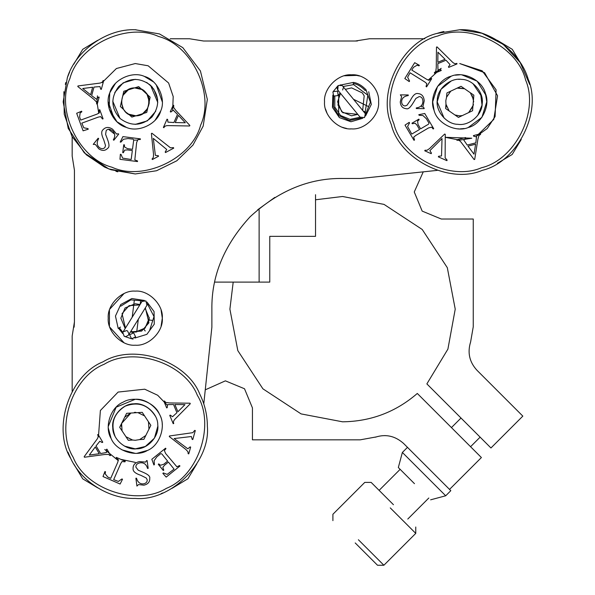 <?xml version="1.0" encoding="UTF-8"?>
<svg xmlns="http://www.w3.org/2000/svg" width="595" height="595" viewBox="0 0 595 595"><rect width="100%" height="100%" fill="white"/><g stroke="black" fill="none" stroke-linecap="round" stroke-linejoin="round"><path stroke-width="0.89" d="M459.734 115.824L462.322 115.579L468.689 112.574L472.913 106.475L473.494 99.462L470.325 92.746L464.539 88.737L457.139 88.127L450.779 91.132L446.548 97.23L445.811 100.704L445.967 104.251L449.143 110.96L454.93 114.969L459.362 115.817M446.548 97.23L450.779 91.132L446.904 92.961L446.548 97.23M458.395 87.948L464.524 88.729M472.244 95.631L473.702 101.857M473.449 104.512L473.36 104.921M473.315 105.129L468.689 112.574L472.564 110.744L472.913 106.475M446.748 107.011L445.967 104.251L445.618 108.521L449.143 110.96M454.93 114.969L458.447 117.408L462.322 115.579M464.539 88.737L461.021 86.297L457.139 88.127M473.494 99.462L473.851 95.185L470.325 92.746M434.06 110.35L432.691 101.857L437.556 86.387L451.241 76.182C438.158 79.239 428.712 98.026 434.06 110.35C437.117 123.425 455.904 132.871 468.228 127.523C481.31 124.467 490.756 105.679 485.401 93.363C482.352 80.28 463.557 70.835 451.241 76.182M455.264 75.186L459.734 74.814M485.401 93.363L486.77 101.857L481.913 117.319L468.228 127.523M464.204 128.52L460.002 128.892M458.752 128.877L457.815 128.825M461.586 79.395C472.78 79.314 484.107 92.679 482.188 103.709C482.277 114.902 468.905 126.229 457.882 124.31C446.689 124.4 435.354 111.027 437.28 99.997C437.191 88.804 450.556 77.476 461.586 79.395M131.235 88.477L134.596 87.896L141.841 89.525L144.734 91.578C154.403 99.231 147.24 116.516 135.266 115.824C153.279 116.59 153.279 87.115 135.266 87.882C117.252 87.115 117.252 116.59 135.266 115.824L128.691 114.181L125.798 112.128L123.515 109.406L121.306 102.325L120.369 106.505L123.515 109.406L121.306 102.325L122.845 95.453L128.438 89.666M147.441 108.699L142.651 113.712L146.742 112.433L150.171 97.201L147.017 94.3L149.226 101.388L147.017 94.3L138.687 86.625L123.79 91.273L122.845 95.453L127.88 89.994M149.114 103.686L149.233 101.857M128.594 114.128L131.845 117.081L135.935 115.809L128.691 114.181L125.798 112.128L128.691 114.181M126.385 127.397L116.94 121.737L109.168 108.915L109.725 92.976M109.8 92.768C104.17 104.958 113.169 123.961 126.177 127.323C138.367 132.953 157.377 123.946 160.732 110.945C166.369 98.748 157.363 79.745 144.354 76.391C132.164 70.753 113.162 79.76 109.8 92.768L115.385 83.531M144.354 76.391L153.592 81.969M160.732 110.945L155.146 120.183M118.703 86.58C128.966 77.558 139.572 77.127 150.535 85.286C159.557 95.55 159.988 106.163 151.837 117.126C141.573 126.147 130.96 126.579 119.997 118.42C110.975 108.156 110.544 97.543 118.703 86.58M142.651 113.712L135.935 115.809L142.651 113.712M121.306 102.325L123.515 109.406M415.756 527.014L415.756 533.388L383.887 565.25L358.398 539.754M355.208 542.945L377.513 565.25L355.208 542.945M415.756 533.388L390.261 507.892M393.451 504.709L371.146 482.396L393.451 504.709M407.791 519.048L428.816 498.015M470.563 446.711L480.12 437.154M72.174 391.413L72.174 336.004L74.427 321.932L74.427 170.185L72.174 156.113L72.174 136.761M170.177 38.764L189.53 38.764L203.602 41.018L355.349 41.018L369.421 38.764L424.823 38.764M355.349 41.018L357.439 40.973M74.122 327.176L74.427 321.932M437.273 170.371L360.592 178.463L342.564 178.463C309.214 178.017 278.408 190.772 250.153 216.744C224.189 244.991 211.426 275.797 211.88 309.155L211.88 327.176L203.78 403.856M257.665 209.797L274.808 197.399M196.759 463.966L187.886 478.767L172.922 487.811M521.227 139.505L512.183 154.469L497.383 163.35M109.428 326.12L109.428 310.211L109.428 326.12M161.111 326.12L162.309 318.161L161.111 310.211M354.828 75.022L359.529 76.011M357.067 75.379L344.386 75.788M344.713 75.706L351.243 74.821M351.578 128.892C364.958 130.104 379.826 115.229 378.613 101.857C379.826 88.477 364.958 73.609 351.578 74.814C338.198 73.609 323.33 88.477 324.535 101.857C323.33 115.229 338.198 130.104 351.578 128.892L350.41 128.87M346.461 128.401L344.341 127.91M343.88 127.776L343.077 127.523M342.564 127.345L344.103 127.836M135.266 345.204C148.646 346.409 163.513 331.541 162.309 318.161C163.513 304.789 148.646 289.914 135.266 291.126C121.886 289.914 107.018 304.789 108.231 318.161C107.018 331.541 121.886 346.409 135.266 345.204M120.815 459.347L135.266 462.374M97.617 487.811L82.742 478.856L73.78 463.988M497.383 40.356L512.265 49.325L521.227 64.208M73.773 64.208L82.735 49.325L97.617 40.356M279.471 236.349L315.529 236.349L269.766 236.349L269.766 282.112L214.706 282.112L259.123 282.112L259.123 210.005M123.106 331.854L122.801 332.501L124.132 336.197L125.79 336.666L128.475 335.163L146.943 305.265L145.916 300.921L142.019 301.382L123.106 331.854L126.802 330.522M127.449 330.827L128.929 333.765M128.907 333.966L128.438 335.223M129.628 334.814L133.63 332.836L135.608 336.837L131.607 338.808L129.628 334.814M142.019 301.382L145.916 300.921M122.637 333.512L122.801 332.501M119.372 327.771L120.525 327.079L118.531 328.217L119.372 327.771L122.853 332.36M145.225 331.006L144.109 329.556L145.225 331.006M118.197 328.433L115.452 316.064L120.725 304.543L131.874 298.534L144.399 300.453M147.017 302.074L154.06 311.549L154.261 324.186L146.868 334.345L134.849 338.049M149.687 330.225L154.001 316.547L147.411 303.814M142.666 300.884L130.863 299.887L120.8 306.157M122.637 333.453L118.531 328.217M152.684 320.437L149.568 320.028L152.684 320.445M132.655 339.098L133.042 339.12M343.322 87.852L342.623 89.986M337.038 87.644L337.722 86.022L333.185 91.63L337.625 91.161L338.094 95.594L333.661 96.07L332.903 91.98M337.737 90.009L360.087 117.141L364.527 117.572L365.308 113.66L342.608 86L342.155 85.554L338.28 85.487M337.737 90.016L337.015 88.008L338.168 85.568L337.737 90.009L338.191 90.455M353.244 84.356L367.844 95.215L365.003 113.199L367.844 95.222L353.244 84.356M360.124 117.193L350.15 119.364M343.025 86.506L353.207 84.706L353.43 82.415L353.207 84.706L343.025 86.506M363.002 86.922L365.375 89.079M366.029 89.83L370.373 102.191L365.583 114.381M361.18 117.996L349.488 120.525L338.637 115.482L333.356 106.498L333.676 96.085M353.311 83.523C357.342 84.111 361.299 86.446 365.181 90.529L366.066 89.808C361.924 85.494 357.714 83.032 353.43 82.415L341.009 84.966M360.139 117.208L350.061 119.357L340.511 115.497L334.762 106.951L334.799 96.65M332.85 95.081L332.456 107.405L339.381 117.594L350.968 121.752L362.786 118.279M365.553 115.995L371.31 104.4L368.721 91.712M338.637 115.482L338.741 94.791M365.308 113.66L364.527 117.572M340.169 84.847L342.155 85.554M444.086 118.063L437.199 101.857L440.992 89.339L451.226 80.987M458.529 79.351L459.734 79.321M480.596 93.348L482.032 105.084L477.748 115.385M472.973 83.62L481.615 96.487M481.876 97.669L482.032 98.592M481.534 167.738C515.106 159.899 539.353 111.674 525.623 80.057C517.784 46.484 469.559 22.238 437.935 35.968C404.362 43.807 380.116 92.032 393.845 123.656C401.685 157.229 449.909 181.475 481.534 167.738M409.234 81.589L404.816 78.533L414.693 62.676L419.378 65.309L419.044 65.844L417.065 65.205L413.495 67.324L411.792 70.054L426.637 79.306L429.114 80.318L431.174 78.339L431.702 78.666L426.578 86.892L426.057 86.565L426.823 83.672L424.927 82.05L410.081 72.798L407.627 77.201L409.568 81.054L409.234 81.589M407.575 126.475L411.762 134.076L419.542 129.487L416.983 125.151L415.132 123.202L412.283 123.738L411.963 123.21L418.843 119.141L419.155 119.677L417.556 121.164L418.062 124.511L420.62 128.847L427.113 125.01C429.032 124.147 429.441 123.172 428.355 122.079L426.377 118.732L422.941 115.527L419.125 115.281L418.783 114.701L424.733 113.489L433.703 128.676L433.175 128.989L431.65 127.174L428.549 127.918L415.764 135.474L413.659 137.214L414.529 140.004L414.001 140.323L405.016 125.121L409.219 122.354L409.553 122.912L407.575 126.475M463.825 140.093L467.187 145.046L475.814 142.86L476.513 136.917L473.583 136.173L473.434 135.578L480.433 133.801L480.582 134.403L478.945 135.489L477.911 139.171L474.698 159.408L474.118 159.557L461.72 143.053C460.076 140.658 458.5 139.766 456.99 140.375L456.841 139.773L465.595 137.557L465.751 138.159L463.825 140.093M431.442 153.108L431.189 153.674L424.748 150.803L425.001 150.238L427.002 150.29L429.493 148.616L444.681 134.039L445.246 134.292L445.142 157.891L447.128 160.085L446.882 160.65L438.337 156.849L438.589 156.284L441.535 155.92L442.018 138.546L429.887 150.632L431.442 153.108M401.632 96.665L400.346 94.873L408.252 94.962L408.244 95.579C403.923 96.212 401.707 98.301 401.61 101.864C401.841 104.393 402.994 105.761 405.076 105.962L406.995 105.256L410.438 100.302C412.989 95.245 415.488 92.999 417.943 93.564C421.788 93.898 423.878 96.323 424.213 100.86L422.837 106.974L424.131 108.022L424.123 108.64L416.269 108.543L416.277 107.926C420.628 107.331 422.837 105.092 422.904 101.195C422.703 98.264 421.468 96.732 419.192 96.591L415.86 98.458C412.915 103.18 409.494 110.015 406.207 108.669C402.555 108.342 400.576 106.074 400.264 101.864L401.632 96.665M450.065 64.632L446.019 60.221L437.801 63.65L437.987 69.63L440.992 69.942L441.23 70.507L434.573 73.289L434.335 72.716L435.785 71.4L436.276 67.614L436.477 47.117L437.028 46.886L451.717 61.389C453.695 63.516 455.391 64.171 456.789 63.353L457.027 63.918L448.69 67.399L448.452 66.826L450.065 64.632M437.823 62.289L437.935 52.204L445.053 59.269L437.823 62.289M475.598 144.213L474.007 154.165L467.997 146.132L475.598 144.213M443.9 31.513L442.955 31.728L443.9 31.513M442.911 31.743L441.475 32.1L442.911 31.743M441.416 32.115L440.181 32.45L441.416 32.115M440.107 32.472L437.087 33.402L440.099 32.472M486.413 97.454L486.219 96.405M485.966 95.312L477.071 81.106L461.958 74.903M459.734 63.546L482.166 70.805L496.096 89.823L495.099 116.561L487.231 128.52L476.223 136.426L493.783 119.409L497.554 95.758L484.568 72.694L459.734 63.546M471.768 138.219L445.216 137.304L459.734 140.16L471.768 138.219M421.773 106.974L421.58 105.285M428.184 80.132L441.2 68.328L434.476 73.059M437.087 33.402C402.205 41.546 377.014 91.645 391.279 124.504C399.423 159.386 449.522 184.576 482.381 170.311C517.263 162.16 542.454 112.061 528.189 79.202C520.491 51.505 488.443 28.352 459.734 29.75L437.087 33.402M529.721 84.52L520.201 62.579L503.34 44.432L481.876 33.238L459.734 29.75M111.094 438.426C116.003 450.928 135.958 457.57 147.374 450.497C159.877 445.588 166.518 425.633 159.445 414.209C154.529 401.707 134.574 395.073 123.158 402.146C110.655 407.054 104.021 427.009 111.094 438.426L108.283 428.006M157.801 426.318L154.44 438.158L145.358 446.466L135.288 448.853L124.481 446.101M115.118 436.41C110.313 423.618 113.667 413.54 125.173 406.177C137.966 401.372 148.043 404.719 155.414 416.225M137.066 448.779L134.217 448.831M112.782 427.723C111.079 416.664 122.674 403.522 133.86 403.834C144.92 402.131 158.062 413.726 157.757 424.912C159.46 435.979 147.865 449.121 136.672 448.809C125.612 450.512 112.47 438.917 112.782 427.723L112.738 426.318M133.473 403.856L136.032 403.797M197.317 395.236C184.71 363.151 133.496 346.119 104.185 364.266C72.099 376.873 55.067 428.088 73.215 457.399C85.821 489.492 137.036 506.524 166.347 488.369C198.44 475.769 215.472 424.547 197.317 395.236M122.511 479.22L120.116 484.032L103.002 476.543L104.928 471.523L105.508 471.783L105.166 473.836L107.777 477.056L110.722 478.35L117.728 462.33L118.375 459.727L116.122 457.971L116.375 457.406L125.248 461.289L125.002 461.854L122.027 461.512L120.696 463.624L113.682 479.644L118.39 481.437L121.923 478.96L122.511 479.22M167.158 474.379L174.082 469.135L168.407 462.099L164.495 465.26L162.829 467.373L163.774 470.117L163.29 470.504L158.277 464.286L158.761 463.899L160.464 465.268L163.707 464.286L167.619 461.125L162.889 455.257C161.758 453.487 160.732 453.212 159.81 454.446L156.783 456.893L154.105 460.753L154.417 464.569L153.897 464.985L151.837 459.273L165.566 448.206L165.953 448.682L164.376 450.46L165.559 453.42L176.908 466.807L179.549 465.543L179.935 466.026L166.191 477.108L162.844 473.345L163.35 472.928L167.158 474.379M172.513 416.745L176.931 412.707L173.524 404.488L167.545 404.66L167.225 407.664L166.66 407.895L163.893 401.231L164.465 400.993L165.774 402.451L169.568 402.949L190.058 403.202L190.288 403.752L175.748 418.404C173.621 420.382 172.959 422.071 173.777 423.469L173.212 423.707L169.754 415.362L170.319 415.124L172.513 416.745M190.065 446.912L190.66 447.083L188.756 453.873L188.161 453.702L187.923 451.717L185.9 449.493L169.292 436.566L169.456 435.979L192.825 432.669L194.714 430.386L195.309 430.549L192.773 439.556L192.178 439.385L191.389 436.522L174.134 438.552L187.841 448.816L190.065 446.912M138.516 484.561L136.932 486.093L135.883 478.254L136.493 478.172C137.735 482.359 140.13 484.248 143.67 483.832C146.132 483.244 147.322 481.898 147.225 479.808L146.244 478.016L140.851 475.323C135.474 473.531 132.893 471.374 133.094 468.875C132.871 465.015 134.976 462.598 139.409 461.608L145.663 462.092L146.511 460.656L147.121 460.575L148.162 468.362L147.553 468.444C146.333 464.226 143.797 462.36 139.937 462.858C137.058 463.475 135.719 464.926 135.913 467.194L138.241 470.221C143.335 472.452 150.595 474.855 149.739 478.306C149.94 481.965 147.984 484.248 143.864 485.17L138.516 484.561M99.834 441.252L96.048 445.9L100.629 453.531L106.52 452.49L106.393 449.47L106.921 449.151L110.633 455.346L110.105 455.658L108.588 454.409L104.772 454.476L84.46 457.235L84.155 456.722L96.39 440.092C98.205 437.823 98.606 436.061 97.587 434.789L98.123 434.476L102.764 442.219L102.236 442.539L99.834 441.252M108.84 432.044L108.379 429.159M135.266 453.36L121.982 449.872M99.276 453.717L89.287 455.056L95.245 446.994L99.276 453.717M174.893 404.511L184.971 404.645L177.89 411.747L174.893 404.511M173.718 487.312L172.059 488.331M162.896 492.92L161.089 493.642M70.798 458.611C81.463 481.861 109.703 499.302 135.266 498.424C170.944 501.645 210.593 461.995 207.372 426.318C207.328 414.96 204.784 404.198 199.734 394.024C186.637 360.689 133.429 342.995 102.972 361.849C69.637 374.947 51.936 428.162 70.798 458.611L67.949 452.14M136.039 399.29L135.266 399.282C148.125 398.234 162.494 411.733 162.256 424.629M118.323 460.671L104.765 449.493M98.443 436.864L100.384 410.498L118.115 392.068L144.719 389.197L157.682 395.259L167.098 405.009M155.749 111.243L147.367 120.859L135.266 124.385M119.997 118.42L112.745 101.195M114.783 92.463L123.165 82.846L135.266 79.321M150.535 85.286L157.787 102.511M146.667 82.415L152.439 87.264M153.681 88.871L157.645 99.216M200.627 125.181C215.093 93.884 191.977 45.116 158.597 36.496C127.3 22.03 78.525 45.146 69.905 78.525C55.439 109.822 78.555 158.597 111.942 167.217C143.231 181.676 192.007 158.56 200.627 125.181M88.231 129.219L83.099 130.818L76.673 113.273L81.634 111.198L81.85 111.793L80.124 112.968L79.604 117.081L80.712 120.101L97.126 114.084L99.454 112.752L99.164 109.911L99.744 109.703L103.076 118.799L102.504 119.007L100.689 116.627L98.242 117.126L81.82 123.143L83.783 127.784L88.015 128.617L88.231 129.219M122.607 158.121L131.183 159.497L132.335 150.535L127.345 149.895L124.675 150.148L123.344 152.729L122.726 152.655L123.753 144.734L124.362 144.808L124.556 146.987L127.508 148.653L132.499 149.293L133.466 141.818C133.964 139.773 133.451 138.851 131.919 139.037L128.059 138.538L123.425 139.275L120.882 142.138L120.212 142.049L122.92 136.612L140.413 138.873L140.331 139.483L137.958 139.572L136.642 142.473L134.82 159.929L137.557 160.962L137.475 161.572L119.967 159.311L120.369 154.291L121.016 154.373L122.607 158.121M167.939 122.139L173.911 122.54L177.496 114.389L173.234 110.187L170.847 112.038L170.282 111.793L173.19 105.181L173.755 105.427L173.606 107.39L175.867 110.469L189.857 125.448L189.612 125.991L168.98 125.619C166.079 125.448 164.406 126.14 163.96 127.702L163.394 127.456L167.031 119.186L167.597 119.431L167.939 122.139M158.285 155.682L158.575 156.225L152.35 159.542L152.06 158.999L153.339 157.452L153.54 154.455L151.39 133.518L151.933 133.228L170.482 147.82L173.435 147.605L173.725 148.148L165.477 152.551L165.187 152L166.704 149.457L153.309 138.39L155.377 155.384L158.285 155.682M95.445 144.481L93.237 144.392L98.175 138.211L98.658 138.598C96.494 142.391 96.784 145.425 99.529 147.694C101.663 149.07 103.456 148.995 104.898 147.478L105.516 145.537L103.731 139.773C101.314 134.648 101.076 131.294 103.032 129.71C105.657 126.876 108.863 126.728 112.641 129.249L116.613 134.098L118.234 133.719L118.717 134.106L113.816 140.242L113.333 139.855C115.542 136.062 115.133 132.938 112.098 130.491C109.666 128.847 107.695 128.877 106.185 130.58L105.612 134.358C107.524 139.587 110.804 146.489 107.725 148.259C105.218 150.929 102.214 151.1 98.703 148.757L95.445 144.481M99.975 86.587L94.003 87.063L91.652 95.654L96.487 99.187L98.577 97.007L99.172 97.163L97.268 104.132L96.673 103.969L96.531 102.005L93.839 99.298L77.804 86.535L77.96 85.955L98.428 83.293C101.329 83.04 102.876 82.103 103.091 80.496L103.686 80.66L101.306 89.376L100.711 89.213L99.975 86.587M156.247 84.802L162.309 101.894M114.285 118.911L108.231 101.812M90.589 94.798L82.712 88.514L92.656 87.242L90.589 94.798M178.426 115.393L185.29 122.763L175.265 122.563L178.426 115.393M117.795 171.806L115.913 171.308L117.795 171.806M111.027 169.761L104.497 167.061L111.027 169.761L135.266 173.956M65.309 84.386L65.807 82.497L65.309 84.386M69.652 71.965L67.361 77.618L63.167 101.857L68.224 128.394L84.282 152.841L108.729 168.898L135.266 173.956L156.544 170.743L176.804 160.791L192.996 145.054L203.178 126.088L207.328 99.395L200.426 70.976L182.799 47.637L159.505 33.945L135.266 29.75C107.063 28.448 75.617 50.612 67.361 77.618L68.492 74.65M68.507 74.606L69.013 73.408M69.035 73.349L69.637 71.995M135.266 63.546L116.412 68.514L102.184 82.549L116.412 68.514L135.266 63.546L148.14 65.777L168.616 83.01L173.204 96.569L172.669 110.112M137.237 140.108L133.592 140.123L137.237 140.108M114.508 134.046L108.55 129.301M98.733 113.37L96.963 101.857L97.439 95.847L96.963 101.857L98.733 113.37M63.881 91.682L64.23 114.21L71.98 136.404L86.305 154.782L104.497 167.061M136.01 29.757L135.266 29.75M376.1 436.953L360.176 439.839L252.436 439.839L252.436 407.88L244.515 388.766L225.393 380.845L205.26 389.837M375.393 437.191C385.731 433.815 395.147 435.927 403.648 443.52L403.113 443.007M385.538 435.622L384.526 435.607M327.607 89.347L326.997 90.589M123.998 293.588L109.778 309.155M109.778 327.176L123.998 342.742M423.246 171.851L414.261 191.984L422.175 211.106L441.297 219.02L473.256 219.02L473.256 326.767L470.608 341.984C467.313 352.612 469.425 362.028 476.937 370.231L522.827 416.121L490.957 447.983L426.868 383.894L447.901 349.124L455.227 309.155L447.314 267.683L422.227 229.484L384.035 204.397L342.564 196.491L315.529 199.779M403.648 443.52L449.53 489.41L481.4 457.548L417.303 393.451C395.839 412 370.93 421.453 342.564 421.81L301.092 413.904L262.901 388.818L237.814 350.619L229.901 309.155L233.195 282.112M325.502 109.011L326.997 113.117M125.188 328.477L120.844 318.161L125.069 307.965L135.266 303.74L139.892 304.506M149.219 317.455L149.055 320.437L144.31 328.812L135.266 332.136L145.143 328.046L149.233 318.161L145.106 308.247M139.736 304.93L129.07 305.644L122.035 313.684L125.433 328.083M130.788 331.393L135.266 332.136L130.788 331.393M145.344 307.853L148.929 322.788L141.655 331.095L130.64 331.824M362.667 110.35L364.185 95.832L362.318 92.924L351.578 87.882L345.36 89.339M340.489 93.356L337.61 101.857L341.701 111.734L351.578 115.824L357.796 114.366L342.802 112.723L337.982 105.084L339.016 95.743M414.477 483.676L398.33 467.521L414.477 483.676M424.042 474.111L402.369 452.445L445.707 495.784L430.631 499.822M449.53 489.41L450.809 490.682L445.707 495.784M429.136 469.016L407.471 447.351L429.136 469.016M135.266 440.293L139.624 439.593L145.805 435.488L148.943 429.181L148.475 421.773L144.585 415.912L137.936 412.61L130.907 413.049L124.727 417.154L121.596 423.454L122.057 430.862L125.954 436.73L132.596 440.032L135.266 440.293M132.596 440.032L125.954 436.73L128.319 440.3L132.596 440.032M121.298 426.318L121.306 425.916M122.057 430.862L119.684 427.292L121.596 423.454L130.907 413.049L126.631 413.317L124.727 417.154M134.396 412.38L135.861 412.365M137.824 412.588L144.585 415.912L142.212 412.342L137.936 412.61M145.805 435.488L139.624 439.593L143.901 439.326L145.805 435.488M148.943 429.181L150.847 425.343L148.475 421.773M108.231 426.511L116.144 407.203L135.266 399.282M147.575 450.393L136.954 453.308M383.887 565.25L377.513 565.25M332.903 520.64L332.903 514.266L364.772 482.396L371.146 482.396M379.112 490.369L400.137 469.336M451.441 427.589L461.006 418.032M315.529 236.349L315.529 194.699M133.63 332.836L130.558 331.794M124.779 336.495L131.607 338.808M138.315 319.24L136.709 332.062M140.189 304.194L140.532 301.479M132.224 317.09L133.823 304.268M133.882 303.807L134.269 300.698M363.218 111.02L365.59 112.18M353.579 99.32L365.196 104.973M365.613 105.174L368.35 106.505M338.094 95.594L340.199 92.999M398.33 467.521L402.369 452.445L407.471 447.351"/></g></svg>
